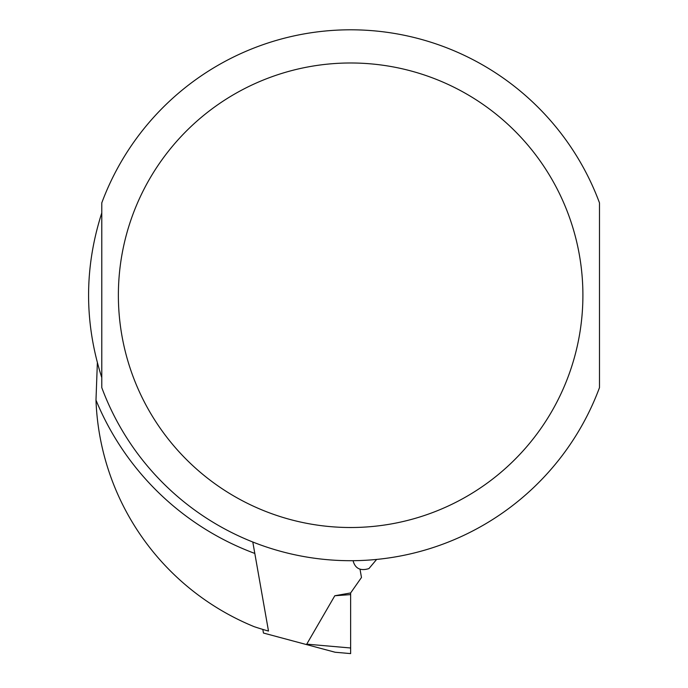 <?xml version="1.0" encoding="UTF-8"?>
<svg xmlns="http://www.w3.org/2000/svg" width="688" height="688" viewBox="0 0 688 688"><rect width="100%" height="100%" fill="white"/><g stroke="black" fill="none" stroke-linecap="round" stroke-linejoin="round"><path stroke-width="1.03" d="M262.816 629.417L263.452 633.037L306.667 644.622A47.463 5.306 5 0 1 306.745 644.149A47.463 5.306 -175 0 0 306.667 644.622L335.116 652.241L350.639 653.6L350.639 592.953L334.807 595.748L350.639 594.613M335.116 652.241L350.639 653.6L350.639 647.993L306.745 644.149L334.807 595.748M360.039 569.346L361.475 577.481L350.639 592.953M97.361 362.774L95.985 400.106A254.827 254.827 0 0 0 254.216 626.691A305.257 305.257 0 0 0 268.492 631.059L252.797 542.006M101.781 377.6C84.185 322.706 84.185 267.804 101.781 212.902L101.781 377.6M353.116 560.686L353.211 561.219C355.378 568.675 360.615 571.135 368.923 568.598L376.628 559.421M599.489 387.619L599.489 202.883A265.439 265.439 0 0 0 101.781 202.883L101.781 387.619A265.439 265.439 0 0 0 599.489 387.619A265.439 265.439 0 0 1 101.781 387.619M95.985 400.106A275.398 275.398 0 0 0 254.809 553.436M350.639 527.515A232.26 232.26 0 0 0 551.785 179.121A232.26 232.26 0 0 0 149.494 179.121A232.26 232.26 0 0 0 350.639 527.515M599.489 202.883A265.439 265.439 0 0 0 101.781 202.883"/></g></svg>

